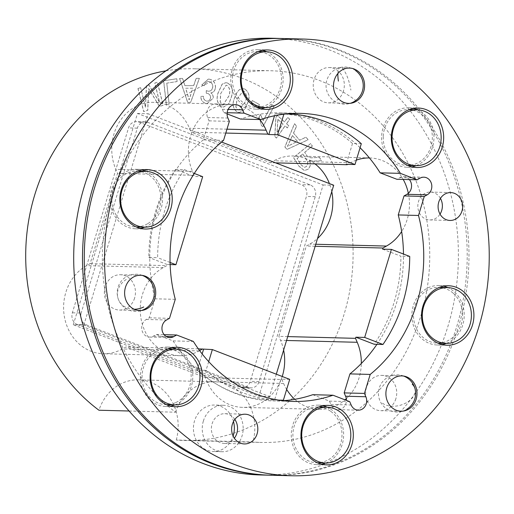<?xml version="1.0" encoding="UTF-8"?>
<svg xmlns="http://www.w3.org/2000/svg" width="514" height="514" viewBox="0 0 514 514"><rect width="100%" height="100%" fill="white"/><g stroke="black" fill="none" stroke-linecap="round" stroke-linejoin="round"><path stroke-width="0.39" stroke-dasharray="2.57 1.93" d="M312.75 394.701L329.448 401.132L330.881 404.467A9.297 8.185 91.5 0 0 338 409.639A9.297 8.185 91.5 0 0 345.98 403.329A9.297 8.185 91.5 0 0 346.423 400.393M409.382 179.598A9.297 8.185 91.5 0 0 403.618 176.668A9.297 8.185 91.5 0 0 399.802 177.626L396.853 179.277M440.44 198.398A13.942 12.278 91.5 0 0 430.462 192.063A13.942 12.278 91.5 0 0 418.499 201.533A13.942 12.278 91.5 0 0 429.743 219.941A13.942 12.278 91.5 0 0 440.035 214.126M234.84 419.398A14.874 13.094 91.5 0 0 224.849 413.686A14.874 13.094 91.5 0 0 212.089 423.787A14.874 13.094 91.5 0 0 224.078 443.421A14.874 13.094 91.5 0 0 234.352 438.224M141.948 169.948A29.748 26.188 91.5 0 0 137.116 169.312A29.748 26.188 91.5 0 0 111.596 189.512A29.748 26.188 91.5 0 0 135.587 228.781A29.748 26.188 91.5 0 0 140.444 228.389M144.749 227.149A29.748 26.188 91.5 0 0 161.107 208.581A29.748 26.188 91.5 0 0 146.188 171.406M172.203 347.676A29.748 26.188 91.5 0 0 167.365 347.04A29.748 26.188 91.5 0 0 141.851 367.234A29.748 26.188 91.5 0 0 165.836 406.503A29.748 26.188 91.5 0 0 170.699 406.118M174.998 404.878A29.748 26.188 91.5 0 0 191.356 386.31A29.748 26.188 91.5 0 0 176.437 349.134M323.043 405.777A29.748 26.188 91.5 0 0 318.211 405.141A29.748 26.188 91.5 0 0 292.691 425.341A29.748 26.188 91.5 0 0 316.682 464.611A29.748 26.188 91.5 0 0 321.539 464.219M325.844 462.986A29.748 26.188 91.5 0 0 342.202 444.411A29.748 26.188 91.5 0 0 327.277 407.236M443.64 286.157A29.748 26.188 91.5 0 0 438.802 285.514A29.748 26.188 91.5 0 0 413.288 305.714A29.748 26.188 91.5 0 0 437.273 344.984A29.748 26.188 91.5 0 0 442.13 344.598M446.435 343.358A29.748 26.188 91.5 0 0 462.793 324.784A29.748 26.188 91.5 0 0 447.874 287.609M134.604 298.056A17.662 15.548 -88.5 0 1 119.454 310.051A17.662 15.548 -88.5 0 1 105.209 286.735A17.662 15.548 -88.5 0 1 120.366 274.739A17.662 15.548 -88.5 0 1 134.604 298.056M395.876 398.697A17.662 15.548 -88.5 0 1 380.726 410.686A17.662 15.548 -88.5 0 1 366.482 387.37A17.662 15.548 -88.5 0 1 381.632 375.381A17.662 15.548 -88.5 0 1 395.876 398.697M413.384 108.428A29.748 26.188 91.5 0 0 408.553 107.786A29.748 26.188 91.5 0 0 383.033 127.986A29.748 26.188 91.5 0 0 407.024 167.256A29.748 26.188 91.5 0 0 411.881 166.87M416.186 165.63A29.748 26.188 91.5 0 0 432.544 147.055A29.748 26.188 91.5 0 0 417.625 109.887M262.545 50.321A29.748 26.188 91.5 0 0 257.713 49.685A29.748 26.188 91.5 0 0 232.193 69.885A29.748 26.188 91.5 0 0 256.178 109.154A29.748 26.188 91.5 0 0 261.041 108.762M265.346 107.529A29.748 26.188 91.5 0 0 281.698 88.954A29.748 26.188 91.5 0 0 266.779 51.779M343.481 90.862A17.662 15.548 -88.5 0 1 328.33 102.851A17.662 15.548 -88.5 0 1 314.086 79.535A17.662 15.548 -88.5 0 1 329.236 67.546A17.662 15.548 -88.5 0 1 343.481 90.862M271 475.238A218.437 192.326 91.5 0 0 458.411 326.898A218.437 192.326 91.5 0 0 282.244 38.511M227.085 113.883L223.796 112.617L222.369 109.283A9.297 8.185 91.5 0 0 215.244 104.111A9.297 8.185 91.5 0 0 207.643 117.52L209.076 120.854L203.3 139.859L223.564 140.38M203.3 139.859A144.074 126.855 91.5 0 0 156.719 210.689A144.074 126.855 91.5 0 0 155.01 298.807L149.233 317.813L146.291 319.457A9.297 8.185 91.5 0 0 141.864 329.802A9.297 8.185 91.5 0 0 149.632 337.081A9.297 8.185 91.5 0 0 153.448 336.124L156.391 334.473L173.089 340.904L193.354 341.431M173.089 340.904A144.074 126.855 91.5 0 0 272.915 400.901A144.074 126.855 91.5 0 0 283.06 400.702M376.935 344.322A144.074 126.855 91.5 0 0 403.477 254.032M360.083 147.756A144.074 126.855 91.5 0 0 298.486 114.808M290.449 113.568A144.074 126.855 91.5 0 0 280.329 112.849A144.074 126.855 91.5 0 0 240.494 119.049M175.274 299.328L155.01 298.807M156.391 334.473L164.127 334.672M149.233 317.813L169.498 318.333M209.076 120.854L229.34 121.375M223.796 112.617L227.162 112.701M329.448 401.132L349.713 401.659M232.675 75.346A27.884 24.55 -88.5 0 1 257.662 51.541A27.884 24.55 -88.5 0 1 281.209 83.493A27.884 24.55 -88.5 0 1 256.229 107.297A27.884 24.55 -88.5 0 1 232.675 75.346M383.264 136.255A27.884 24.55 -88.5 0 1 408.508 109.649A27.884 24.55 -88.5 0 1 432.313 138.793A27.884 24.55 -88.5 0 1 407.069 165.399A27.884 24.55 -88.5 0 1 383.264 136.255M330.817 411.386A27.884 24.55 -88.5 0 1 340.885 443.004A27.884 24.55 -88.5 0 1 316.727 462.754A27.884 24.55 -88.5 0 1 304.076 458.366A27.884 24.55 -88.5 0 1 294.008 426.742A27.884 24.55 -88.5 0 1 318.166 406.998A27.884 24.55 -88.5 0 1 330.817 411.386M453.419 293.404A27.884 24.55 -88.5 0 1 461.077 324.719A27.884 24.55 -88.5 0 1 437.324 343.127A27.884 24.55 -88.5 0 1 422.662 337.1A27.884 24.55 -88.5 0 1 414.997 305.785A27.884 24.55 -88.5 0 1 438.757 287.377A27.884 24.55 -88.5 0 1 453.419 293.404M175.492 402.7A27.884 24.55 -88.5 0 1 165.887 404.646A27.884 24.55 -88.5 0 1 142.404 381.684A27.884 24.55 -88.5 0 1 157.714 350.844A27.884 24.55 -88.5 0 1 167.32 348.897A27.884 24.55 -88.5 0 1 190.803 371.86A27.884 24.55 -88.5 0 1 175.492 402.7M147.505 223.802A27.884 24.55 -88.5 0 1 135.632 226.918A27.884 24.55 -88.5 0 1 112.393 205.337A27.884 24.55 -88.5 0 1 125.198 174.285A27.884 24.55 -88.5 0 1 137.071 171.168A27.884 24.55 -88.5 0 1 160.31 192.75A27.884 24.55 -88.5 0 1 147.505 223.802M129.11 411.007L175.589 412.202A185.901 163.683 -88.5 0 1 111.339 197.01A185.901 163.683 -88.5 0 1 270.833 70.759A185.901 163.683 -88.5 0 1 420.76 316.194A185.901 163.683 -88.5 0 1 261.266 442.445A185.901 163.683 -88.5 0 1 252.914 441.989L176.263 440.016A185.901 163.683 91.5 0 0 184.616 440.472A185.901 163.683 91.5 0 0 344.11 314.221A185.901 163.683 91.5 0 0 194.183 68.786A185.901 163.683 91.5 0 0 165.958 70.836M175.563 169.408L184.372 169.633A143.143 126.039 91.5 0 0 164.544 211.17A143.143 126.039 91.5 0 0 157.625 257.675L148.809 257.45A143.143 126.039 91.5 0 1 155.736 210.946A143.143 126.039 91.5 0 1 175.563 169.408L193.862 176.456L194.208 175.325L117.552 173.353L90.117 263.663L86.622 265.616A46.478 40.921 91.5 0 0 65.837 292.376A46.478 40.921 91.5 0 0 103.32 353.735A46.478 40.921 91.5 0 0 122.409 348.935L125.898 346.982L205.253 377.546L206.949 381.504A46.478 40.921 91.5 0 0 242.563 407.371A46.478 40.921 91.5 0 0 282.225 376.479M270.12 475.212A218.437 192.326 91.5 0 0 456.644 326.853A218.437 192.326 91.5 0 0 281.364 38.492M260.431 474.968A218.437 192.326 91.5 0 0 447.835 326.628A218.437 192.326 91.5 0 0 271.668 38.242M233.504 421.499A23.239 20.464 91.5 0 0 214.492 405.051A23.239 20.464 91.5 0 0 194.549 420.831A23.239 20.464 91.5 0 0 213.291 451.51A23.239 20.464 91.5 0 0 233.125 436.058M203.364 421.056A23.239 20.464 91.5 0 0 222.106 451.735A23.239 20.464 91.5 0 0 242.043 435.956A23.239 20.464 91.5 0 0 223.301 405.276A23.239 20.464 91.5 0 0 203.364 421.056M225.787 133.055L191.169 132.169L189.467 128.211A46.478 40.921 91.5 0 0 153.859 102.344A46.478 40.921 91.5 0 0 113.986 133.903A46.478 40.921 91.5 0 0 115.856 169.395L117.552 173.353M259.801 119.544A46.478 40.921 91.5 0 0 230.51 104.316A46.478 40.921 91.5 0 0 190.636 135.882A46.478 40.921 91.5 0 0 192.506 171.368L194.208 175.325M199.612 350.599L199.059 350.908A46.478 40.921 -88.5 0 1 179.971 355.707A46.478 40.921 -88.5 0 1 142.487 294.349A46.478 40.921 -88.5 0 1 163.272 267.588L166.767 265.635L90.117 263.663M304.738 152.33L312.358 146.098L310.739 143.535L293.578 157.58L299.007 166.176L304.416 170.571L308.059 169.247C310.655 166.594 311.06 163.497 309.274 159.963L311.105 160.811L313.418 161.094L321.533 160.625L319.496 157.4L311.021 157.849L307.61 156.667L304.654 152.33L312.268 146.098L310.649 143.535L293.488 157.573L298.923 166.17L304.327 170.571L307.97 169.247C310.565 166.594 310.976 163.497 309.19 159.957L311.015 160.811L313.328 161.094L321.449 160.625L319.406 157.393L310.931 157.843L307.52 156.667L304.654 152.33M286.606 123.752L289.78 119.242L287.75 117.41L284.576 121.921L277.419 115.444L275.934 117.565L274.874 136.576L276.526 138.073L285.116 125.872L287.339 127.89L288.829 125.769L286.516 123.752L289.69 119.242L287.667 117.404L284.493 121.914L277.335 115.444L275.845 117.565L274.784 136.576L276.442 138.073L285.026 125.872L287.255 127.89L288.746 125.769L286.516 123.752M227.451 82.953L225.884 82.709L222.254 84.078L218.116 92.995C216.06 99.35 217.409 103.95 222.157 106.79L223.699 107.034L229.064 103.507L231.499 96.735C233.549 90.387 232.199 85.793 227.451 82.953L225.794 82.709L222.164 84.071L218.026 92.989C215.97 99.343 217.319 103.944 222.067 106.79L223.616 107.034L228.974 103.507L231.409 96.735C233.465 90.387 232.116 85.793 227.361 82.953M177.112 81.565L176.797 78.764L163.69 80.775L166.388 104.573L169.164 104.149L166.78 83.152L177.112 81.565L176.797 78.764M145.481 107.317L140.637 87.676L138.041 88.517L143.734 111.596L147.788 110.279L148.7 88.639L159.539 106.456L163.163 105.28L157.47 82.201L154.875 83.05L159.636 102.363L148.951 84.971L146.522 85.761L145.481 107.317L140.637 87.676M176.263 440.016A46.478 40.921 91.5 0 0 138.433 379.846A46.478 40.921 91.5 0 0 98.939 410.23M77.415 324.591A9.297 8.185 -88.5 0 1 72.352 312.808L128.526 127.922A9.297 8.185 -88.5 0 1 136.499 121.612A9.297 8.185 -88.5 0 1 138.934 122.101L301.384 184.674A9.297 8.185 -88.5 0 1 306.44 196.457L250.273 381.337A9.297 8.185 -88.5 0 1 242.3 387.652A9.297 8.185 -88.5 0 1 239.865 387.164L77.415 324.591L86.223 324.816A9.297 8.185 -88.5 0 1 81.167 313.032L72.352 312.808M184.918 85.671L182.618 78.436L179.656 78.456L187.719 102.331L190.726 102.312L199.374 78.334L196.2 78.353L193.733 85.613L184.918 85.671L182.528 78.436L179.566 78.449L187.636 102.325L190.636 102.312L199.291 78.334L196.11 78.353L193.643 85.613L184.834 85.665M215.494 87.592C215.552 82.805 213.477 79.991 209.275 79.15L208.414 79.072L201.848 84.932L204.379 85.677C205.047 82.908 206.589 81.54 209.012 81.565C211.646 82.221 212.899 84.078 212.764 87.149C212.25 90.001 210.701 91.357 208.138 91.209L206.358 90.631L206.352 93.24L206.763 93.265C209.282 93.606 210.554 95.129 210.592 97.84C210.13 100.172 208.851 101.252 206.737 101.085C204.521 100.532 203.422 98.926 203.435 96.266L200.801 96.426C201.064 100.442 202.934 102.794 206.403 103.481L207.219 103.545L213.246 98.148C213.406 95.867 212.623 94.12 210.907 92.912C213.58 92.436 215.109 90.663 215.494 87.592L215.405 87.592C215.462 82.805 213.394 79.991 209.192 79.15L209.275 79.15M209.192 79.15L208.324 79.072L201.764 84.932L204.289 85.677C204.957 82.908 206.506 81.54 208.928 81.565L208.466 81.527L208.928 81.565C211.562 82.214 212.809 84.078 212.68 87.142L212.764 87.149M212.68 87.142C212.16 90.001 210.618 91.357 208.048 91.203L206.358 90.631M206.268 90.625L206.262 93.24L206.679 93.265C209.192 93.599 210.47 95.129 210.502 97.84L210.592 97.84M210.502 97.84C210.046 100.166 208.761 101.252 206.654 101.085L207.206 101.129L206.654 101.085C204.431 100.526 203.332 98.919 203.345 96.259L203.435 96.266M244.966 89.095L242.756 88.581L239.704 89.513C237.295 91.659 235.624 94.428 234.699 97.808C232.013 103.834 232.874 108.57 237.282 112.013L239.473 112.527L244.677 109.373L247.555 103.282C250.241 97.268 249.374 92.539 244.966 89.095L242.672 88.575L239.62 89.513C237.205 91.659 235.534 94.422 234.615 97.808C231.93 103.834 232.791 108.57 237.198 112.013L239.389 112.521L244.593 109.373L247.465 103.282C250.151 97.262 249.29 92.533 244.876 89.095M258.279 107.208L259.442 104.554L252.329 100.59L251.166 103.237L258.195 107.208L259.442 104.554M261.53 125.628L262.943 126.624L274.161 106.205L271.97 104.663L263.226 120.578L260.502 114.481L259.178 116.896L261.44 125.628L262.943 126.624M293.584 133.068L296.584 126.136L294.541 123.72L284.949 146.985L287.024 149.426L308.188 139.769L305.991 137.18L299.681 140.232L293.494 133.062L296.501 126.129L294.451 123.72L284.859 146.978L286.94 149.42L308.098 139.769L305.901 137.18L299.598 140.232L293.494 133.062M275.62 162.861L270.518 162.732L191.169 132.169M314.966 163.876A46.478 40.921 91.5 0 0 293.096 155.98A46.478 40.921 91.5 0 0 274.013 160.779L270.518 162.732M356.318 160.156A46.478 40.921 -88.5 0 0 350.664 162.752L347.779 164.364M369.418 157.946A46.478 40.921 -88.5 0 1 369.752 157.952A46.478 40.921 -88.5 0 1 403.214 179.437M408.354 193.303A46.478 40.921 -88.5 0 1 401.652 231.499M315.159 246.283L306.305 246.052L309.794 244.099A46.478 40.921 91.5 0 0 317.53 238.477M331.768 191.626A46.478 40.921 91.5 0 0 329.416 183.588M287.724 336.593L278.864 336.362L306.305 246.052M283.619 350.098A46.478 40.921 91.5 0 0 280.56 340.319L278.864 336.362M205.253 377.546L281.903 379.518L283.599 383.476A46.478 40.921 91.5 0 0 286.658 389.419M294.792 399.314A46.478 40.921 91.5 0 0 319.213 409.343A46.478 40.921 91.5 0 0 345.003 399.841M346.301 398.678A46.478 40.921 91.5 0 0 361.323 363.494M198.333 348.845L125.898 346.982M289.716 379.364L280.907 379.139L281.903 379.518M202.67 176.688L193.862 176.456M170.14 264.575L167.114 264.498L166.767 265.635M175.589 412.202A46.478 40.921 -88.5 0 1 215.09 381.818A46.478 40.921 -88.5 0 1 252.914 441.989M208.697 361.618L206.03 370.395L197.222 370.17A143.143 126.039 91.5 0 0 271.18 399.931A143.143 126.039 91.5 0 0 274.579 399.963L280.907 379.139M197.222 370.17L202.156 353.928M167.114 264.498L148.809 257.45M361.31 143.721L352.501 143.496A143.143 126.039 91.5 0 0 278.543 113.729A143.143 126.039 91.5 0 0 275.144 113.697L274.515 115.759M352.501 143.496L346.173 164.319M382.609 249.161L400.907 256.21A143.143 126.039 91.5 0 1 374.16 344.251M283.387 400.188L274.579 399.963M206.03 370.395A143.143 126.039 91.5 0 0 278.768 400.117M184.372 169.633L194.273 173.449M170.07 262.468L157.625 257.675M286.137 113.935A143.143 126.039 91.5 0 0 283.953 113.922L275.144 113.697M409.722 256.441L400.907 256.21M86.223 324.816L248.673 387.389A9.297 8.185 -88.5 0 0 251.108 387.877A9.297 8.185 -88.5 0 0 259.082 381.561L315.255 196.682A9.297 8.185 -88.5 0 0 310.193 184.899L147.749 122.326A9.297 8.185 -88.5 0 0 145.308 121.837A9.297 8.185 -88.5 0 0 137.334 128.147L81.167 313.032M140.547 87.669L138.041 88.517M137.951 88.517L143.644 111.589L147.698 110.272L148.617 88.639L159.449 106.456L163.073 105.274L157.38 82.201L154.785 83.043L159.552 102.363L148.867 84.971L146.522 85.761M146.432 85.761L145.391 107.317M176.707 78.758L163.69 80.775M163.6 80.769L166.298 104.573L169.074 104.143L166.78 83.152M166.697 83.152L177.022 81.565M185.638 88.241L192.782 88.196L189.075 99.806L185.638 88.241L192.872 88.196L189.165 99.806L185.727 88.241M203.345 96.259L200.711 96.426C200.974 100.442 202.844 102.794 206.313 103.481L207.136 103.545L213.156 98.148C213.316 95.867 212.539 94.12 210.817 92.912L210.907 92.912M210.817 92.912C213.49 92.436 215.019 90.663 215.405 87.592M206.262 93.24L206.679 93.265L206.262 93.24M220.615 93.715L226.102 85.189L226.841 85.305C229.874 87.875 230.529 91.441 228.82 96.009L223.301 104.528L222.568 104.413L220.165 101.965L220.615 93.715L226.192 85.195L226.931 85.311C229.957 87.875 230.619 91.447 228.91 96.009L223.384 104.528L222.658 104.413L220.255 101.965L220.705 93.721M237.102 98.868L243.045 91.119L244.118 91.357C246.855 94.306 247.138 97.923 244.979 102.222L239.068 109.97L237.931 109.72L235.81 106.983L237.102 98.868L243.135 91.119L244.208 91.363C246.938 94.306 247.228 97.93 245.069 102.222L239.158 109.977L238.021 109.726L235.894 106.983L237.185 98.868M259.352 104.554L252.329 100.59M252.239 100.583L251.166 103.237M251.076 103.237L258.195 107.208M262.853 126.624L274.161 106.205M274.071 106.205L271.88 104.663L263.136 120.572L260.412 114.481L259.178 116.896M259.088 116.896L261.44 125.628M277.836 119.37L283.002 124.035L277.027 132.528L277.836 119.37L283.086 124.035L277.117 132.528L277.92 119.37M292.421 135.516L297.362 141.331L287.448 146.394L292.421 135.516L297.452 141.331L287.538 146.4L292.505 135.516M302.688 153.943L306.171 159.456C308.104 161.942 308.143 164.319 306.299 166.6L304.327 167.333L300.889 164.718L297.008 158.588L302.772 153.943L306.26 159.462C308.194 161.942 308.233 164.326 306.383 166.6L304.41 167.333L300.973 164.724L297.098 158.588L302.772 153.943M73.284 324.745L137.482 113.453L323.133 184.963L258.94 396.262L73.284 324.745L83.859 325.021L148.051 113.729L221.56 142.037M137.482 113.453L148.051 113.729M323.133 184.963L333.708 185.239M276.301 374.192L269.509 396.532L83.859 325.021M258.94 396.262L269.509 396.532M399.802 177.626L420.06 178.152M153.448 336.124L166.131 336.452M146.291 319.457L166.555 319.978M207.643 117.52L227.908 118.04M222.369 109.283L228.132 109.431M330.881 404.467L351.146 404.987M337.871 73.528A18.588 5.211 -104.1 0 1 340.114 67.578A18.588 5.211 -104.1 0 1 341.951 68.105A18.588 5.211 -104.1 0 1 350.876 90.13M414.939 388.423A18.588 12.252 -15.7 0 1 407.056 402.346A18.588 12.252 -15.7 0 1 381.838 402.661M134.186 309.261A18.588 16.185 161.1 0 1 119.222 301.159A18.588 16.185 161.1 0 1 118.181 298.833A18.588 16.185 161.1 0 1 127.825 278.627M226.97 129.181L189.467 128.211M163.272 267.588L86.622 265.616M350.664 162.752L274.013 160.779M315.776 244.253L309.794 244.099M286.542 340.474L280.56 340.319M283.599 383.476L206.949 381.504M199.059 350.908L122.409 348.935M192.506 171.368L115.856 169.395M137.334 128.147L128.526 127.922M147.749 122.326L138.934 122.101M310.193 184.899L301.384 184.674M315.255 196.682L306.44 196.457M259.082 381.561L250.273 381.337M248.673 387.389L239.865 387.164M403.618 176.668L423.883 177.189M429.743 219.941L450.007 220.461M224.078 443.421L244.343 443.942M135.587 228.781L145.276 229.026M165.836 406.503L175.531 406.754M316.682 464.611L326.371 464.862M437.273 344.984L446.968 345.235M139.718 310.572L119.454 310.051M400.991 411.206L380.726 410.686M407.024 167.256L416.713 167.506M256.178 109.154L265.873 109.405M348.595 103.378L328.33 102.851M293.179 401.428L272.915 400.901M300.594 113.369L280.329 112.849M349.501 68.066L329.236 67.546M257.713 49.685L267.402 49.935M408.553 107.786L418.248 108.036M401.897 375.901L381.632 375.381M140.63 275.26L120.366 274.739M438.802 285.514L448.497 285.765M318.211 405.141L327.906 405.392M167.365 347.04L177.06 347.284M137.116 169.312L146.811 169.556M224.849 413.686L245.114 414.207M430.462 192.063L450.727 192.583M149.632 337.081L169.896 337.602M215.244 104.111L235.508 104.631M338 409.639L358.264 410.166M355.559 70.559A18.588 18.588 0 0 0 326.608 90.136A18.588 18.588 0 0 0 350.31 103.314M257.662 51.541L258.246 51.561M256.229 107.297L256.807 107.31M408.508 109.649L409.086 109.662M407.069 165.399L407.653 165.412M316.727 462.754L317.311 462.767M318.166 406.998L318.744 407.011M437.324 343.127L437.902 343.14M438.757 287.377L439.335 287.39M403.612 376.049A18.588 18.588 0 0 0 379.139 398.459A18.588 18.588 0 0 0 406.677 409.337M142.339 275.414A18.588 18.588 0 0 0 119.55 301.885A18.588 18.588 0 0 0 141.44 310.507M165.887 404.646L166.465 404.666M167.32 348.897L167.898 348.91M135.632 226.918L136.216 226.937M137.071 171.168L137.649 171.181M194.183 68.786L270.833 70.759M184.616 440.472L261.266 442.445M222.106 451.735L213.291 451.51M230.51 104.316L153.859 102.344M369.752 157.952L293.096 155.98M319.213 409.343L242.563 407.371M179.971 355.707L103.32 353.735M223.301 405.276L214.492 405.051M278.819 400.123L271.18 399.931M286.189 113.928L278.543 113.729M138.433 379.846L215.09 381.818M145.308 121.837L136.499 121.612M251.108 387.877L242.3 387.652"/><path stroke-width="0.77" d="M346.423 400.393A9.297 8.185 91.5 0 0 345.601 396.23L344.168 392.895L349.944 373.896L370.209 374.417L364.432 393.422L365.865 396.75A9.297 8.185 -88.5 0 1 366.244 403.85A9.297 8.185 -88.5 0 1 358.264 410.166A9.297 8.185 -88.5 0 1 351.146 404.987L349.713 401.659L333.014 395.227L312.75 394.701A144.074 126.855 91.5 0 1 283.06 400.702M417.117 179.797L396.853 179.277L380.154 172.845L400.419 173.366L417.117 179.797L420.06 178.152A9.297 8.185 -88.5 0 1 423.883 177.189A9.297 8.185 -88.5 0 1 431.374 189.46A9.297 8.185 -88.5 0 1 427.218 194.812L424.275 196.464L418.499 215.469L398.234 214.942L404.01 195.943L406.953 194.292A9.297 8.185 91.5 0 0 411.11 188.94A9.297 8.185 91.5 0 0 409.382 179.598M438.763 202.053A13.942 12.278 91.5 0 0 450.007 220.461A13.942 12.278 91.5 0 0 461.97 210.991A13.942 12.278 91.5 0 0 450.727 192.583A13.942 12.278 91.5 0 0 438.763 202.053M440.035 214.126A13.942 12.278 91.5 0 0 441.706 210.47A13.942 12.278 91.5 0 0 440.44 198.398M232.354 424.307A14.874 13.094 91.5 0 0 244.343 443.942A14.874 13.094 91.5 0 0 257.103 433.842A14.874 13.094 91.5 0 0 245.114 414.207A14.874 13.094 91.5 0 0 232.354 424.307M234.352 438.224A14.874 13.094 91.5 0 0 236.838 433.321A14.874 13.094 91.5 0 0 234.84 419.398M121.291 189.756A29.748 26.188 91.5 0 0 145.276 229.026A29.748 26.188 91.5 0 0 170.796 208.825A29.748 26.188 91.5 0 0 146.811 169.556A29.748 26.188 91.5 0 0 121.291 189.756M140.444 228.389A29.748 26.188 91.5 0 0 144.749 227.149M151.54 367.484A29.748 26.188 91.5 0 0 175.531 406.754A29.748 26.188 91.5 0 0 201.051 386.554A29.748 26.188 91.5 0 0 177.06 347.284A29.748 26.188 91.5 0 0 151.54 367.484M170.699 406.118A29.748 26.188 91.5 0 0 174.998 404.878M302.386 425.592A29.748 26.188 91.5 0 0 326.371 464.862A29.748 26.188 91.5 0 0 351.891 444.661A29.748 26.188 91.5 0 0 327.906 405.392A29.748 26.188 91.5 0 0 302.386 425.592M321.539 464.219A29.748 26.188 91.5 0 0 325.844 462.986M422.977 305.965A29.748 26.188 91.5 0 0 446.968 345.235A29.748 26.188 91.5 0 0 472.488 325.034A29.748 26.188 91.5 0 0 448.497 285.765A29.748 26.188 91.5 0 0 422.977 305.965M442.13 344.598A29.748 26.188 91.5 0 0 446.435 343.358M154.868 298.576A17.662 15.548 -88.5 0 1 139.718 310.572A17.662 15.548 -88.5 0 1 125.474 287.255A17.662 15.548 -88.5 0 1 140.63 275.26A17.662 15.548 -88.5 0 1 154.868 298.576M416.141 399.217A17.662 15.548 -88.5 0 1 400.991 411.206A17.662 15.548 -88.5 0 1 386.746 387.89A17.662 15.548 -88.5 0 1 401.897 375.901A17.662 15.548 -88.5 0 1 416.141 399.217M392.728 128.237A29.748 26.188 91.5 0 0 416.713 167.506A29.748 26.188 91.5 0 0 442.233 147.306A29.748 26.188 91.5 0 0 418.248 108.036A29.748 26.188 91.5 0 0 392.728 128.237M411.881 166.87A29.748 26.188 91.5 0 0 416.186 165.63M241.882 70.135A29.748 26.188 91.5 0 0 265.873 109.405A29.748 26.188 91.5 0 0 291.393 89.205A29.748 26.188 91.5 0 0 267.402 49.935A29.748 26.188 91.5 0 0 241.882 70.135M261.041 108.762A29.748 26.188 91.5 0 0 265.346 107.529M363.745 91.383A17.662 15.548 -88.5 0 1 348.595 103.378A17.662 15.548 -88.5 0 1 334.351 80.062A17.662 15.548 -88.5 0 1 349.501 68.066A17.662 15.548 -88.5 0 1 363.745 91.383M478.675 327.418A218.437 192.326 91.5 0 0 302.508 39.032A218.437 192.326 91.5 0 0 115.104 187.372A218.437 192.326 91.5 0 0 291.265 475.758A218.437 192.326 91.5 0 0 478.675 327.418M302.508 39.032L282.244 38.511A218.437 192.326 91.5 0 0 94.839 186.852A218.437 192.326 91.5 0 0 271 475.238L291.265 475.758M228.132 109.431L242.627 109.803A9.297 8.185 -88.5 0 0 235.508 104.631A9.297 8.185 -88.5 0 0 227.908 118.04L229.34 121.375L223.564 140.38A144.074 126.855 91.5 0 0 176.983 211.209A144.074 126.855 91.5 0 0 175.274 299.328L169.498 318.333L166.555 319.978A9.297 8.185 -88.5 0 0 162.128 330.322A9.297 8.185 -88.5 0 0 169.896 337.602A9.297 8.185 -88.5 0 0 173.713 336.644L176.655 334.993L193.354 341.431A144.074 126.855 91.5 0 0 293.179 401.428A144.074 126.855 91.5 0 0 333.014 395.227M349.944 373.896A144.074 126.855 91.5 0 0 376.935 344.322M403.477 254.032A144.074 126.855 91.5 0 0 398.234 214.942M370.209 374.417A144.074 126.855 91.5 0 0 418.499 215.469M380.154 172.845A144.074 126.855 91.5 0 0 360.083 147.756M298.486 114.808A144.074 126.855 91.5 0 0 290.449 113.568M400.419 173.366A144.074 126.855 91.5 0 0 300.594 113.369A144.074 126.855 91.5 0 0 260.759 119.569L240.494 119.049L227.085 113.883M242.627 109.803L244.06 113.138L260.759 119.569M266.779 51.779A29.748 26.188 91.5 0 0 262.545 50.321M417.625 109.887A29.748 26.188 91.5 0 0 413.384 108.428M447.874 287.609A29.748 26.188 91.5 0 0 443.64 286.157M327.277 407.236A29.748 26.188 91.5 0 0 323.043 405.777M176.437 349.134A29.748 26.188 91.5 0 0 172.203 347.676M146.188 171.406A29.748 26.188 91.5 0 0 141.948 169.948M164.127 334.672L176.655 334.993M227.162 112.701L244.06 113.138M404.01 195.943L424.275 196.464M344.168 392.895L364.432 393.422M241.49 75.571A27.884 24.55 -88.5 0 1 266.47 51.773A27.884 24.55 -88.5 0 1 290.024 83.724A27.884 24.55 -88.5 0 1 265.038 107.522A27.884 24.55 -88.5 0 1 241.49 75.571M392.079 136.48A27.884 24.55 -88.5 0 1 417.317 109.874A27.884 24.55 -88.5 0 1 441.121 139.018A27.884 24.55 -88.5 0 1 415.884 165.624A27.884 24.55 -88.5 0 1 392.079 136.48M339.625 411.618A27.884 24.55 -88.5 0 1 349.7 443.235A27.884 24.55 -88.5 0 1 325.542 462.979A27.884 24.55 -88.5 0 1 312.885 458.591A27.884 24.55 -88.5 0 1 302.817 426.973A27.884 24.55 -88.5 0 1 326.975 407.223A27.884 24.55 -88.5 0 1 339.625 411.618M462.227 293.629A27.884 24.55 -88.5 0 1 469.892 324.944A27.884 24.55 -88.5 0 1 446.133 343.352A27.884 24.55 -88.5 0 1 431.471 337.325A27.884 24.55 -88.5 0 1 423.812 306.01A27.884 24.55 -88.5 0 1 447.565 287.602A27.884 24.55 -88.5 0 1 462.227 293.629M184.301 402.925A27.884 24.55 -88.5 0 1 174.696 404.878A27.884 24.55 -88.5 0 1 151.212 381.908A27.884 24.55 -88.5 0 1 166.53 351.075A27.884 24.55 -88.5 0 1 176.129 349.122A27.884 24.55 -88.5 0 1 199.612 372.085A27.884 24.55 -88.5 0 1 184.301 402.925M156.314 224.027A27.884 24.55 -88.5 0 1 144.447 227.149A27.884 24.55 -88.5 0 1 121.208 205.561A27.884 24.55 -88.5 0 1 134.013 174.509A27.884 24.55 -88.5 0 1 145.88 171.393A27.884 24.55 -88.5 0 1 169.119 192.975A27.884 24.55 -88.5 0 1 156.314 224.027M165.958 70.836A185.901 163.683 91.5 0 0 34.689 195.037A185.901 163.683 91.5 0 0 98.939 410.23L129.11 411.007M281.364 38.492A218.437 192.326 91.5 0 0 280.483 38.466A218.437 192.326 91.5 0 0 93.073 186.807A218.437 192.326 91.5 0 0 269.24 475.193A218.437 192.326 91.5 0 0 270.12 475.212M280.483 38.466L271.668 38.242A218.437 192.326 91.5 0 0 84.264 186.582A218.437 192.326 91.5 0 0 260.431 474.968L269.24 475.193M233.125 436.058A23.239 20.464 91.5 0 0 233.227 435.731A23.239 20.464 91.5 0 0 233.504 421.499M286.137 113.935A143.143 126.039 91.5 0 1 287.358 113.96A143.143 126.039 91.5 0 1 361.31 143.721L354.981 164.544L277.624 134.752L268.816 134.527L267.82 134.141L266.123 130.183A46.478 40.921 91.5 0 0 259.801 119.544M347.779 164.364L347.168 164.705L275.62 162.861M356.318 160.156A46.478 40.921 -88.5 0 1 369.418 157.946M403.214 179.437A46.478 40.921 -88.5 0 1 408.354 193.303M401.652 231.499A46.478 40.921 -88.5 0 1 386.444 246.071L382.956 248.024L315.159 246.283M317.53 238.477A46.478 40.921 91.5 0 0 331.768 191.626M329.416 183.588A46.478 40.921 91.5 0 0 314.966 163.876M382.956 248.024L382.609 249.161L391.417 249.386L364.67 337.428L355.861 337.203L355.515 338.334L287.724 336.593M361.323 363.494A46.478 40.921 91.5 0 0 357.217 342.292L355.515 338.334M286.658 389.419A46.478 40.921 91.5 0 0 294.792 399.314M345.003 399.841A46.478 40.921 91.5 0 0 346.301 398.678M282.225 376.479A46.478 40.921 91.5 0 0 283.619 350.098M278.768 400.117A143.143 126.039 91.5 0 0 279.989 400.155A143.143 126.039 91.5 0 0 283.387 400.188L289.716 379.364L212.359 349.565L198.333 348.845M199.612 350.599L202.555 348.955M194.273 173.449L202.67 176.688L175.923 264.723L170.14 264.575M267.82 134.141L225.787 133.055M347.168 164.705L346.173 164.319L354.981 164.544M364.67 337.428L382.969 344.476L374.16 344.251L355.861 337.203M202.156 353.928L203.55 349.34M274.515 115.759L268.816 134.527M208.697 361.618L212.359 349.565M175.923 264.723L170.07 262.468M283.876 114.192L277.624 134.752M382.969 344.476A143.143 126.039 91.5 0 0 409.722 256.441L391.417 249.386M221.56 142.037L333.708 185.239L276.301 374.192M345.601 396.23L365.865 396.75M166.131 336.452L173.713 336.644M406.953 194.292L427.218 194.812M338.405 81.084A18.588 5.211 -104.1 0 1 337.871 73.528M412.234 384.221A18.588 12.252 -15.7 0 1 414.939 388.423A18.588 18.588 0 0 0 403.612 376.049M143.708 306.98A18.588 16.185 161.1 0 1 134.186 309.261M266.123 130.183L226.97 129.181M386.444 246.071L315.776 244.253M357.217 342.292L286.542 340.474M350.31 103.314A18.588 18.588 0 0 0 355.559 70.559M258.246 51.561L266.47 51.773M256.807 107.31L265.038 107.522M409.086 109.662L417.317 109.874M407.653 165.412L415.884 165.624M317.311 462.767L325.542 462.979M318.744 407.011L326.975 407.223M437.902 343.14L446.133 343.352M439.335 287.39L447.565 287.602M406.677 409.337A18.588 18.588 0 0 0 414.939 388.423M141.44 310.507A18.588 18.588 0 0 0 142.339 275.414M166.465 404.666L174.696 404.878M167.898 348.91L176.129 349.122M136.216 226.937L144.447 227.149M137.649 171.181L145.88 171.393M279.989 400.155L278.819 400.123M287.358 113.96L286.189 113.928"/></g></svg>
